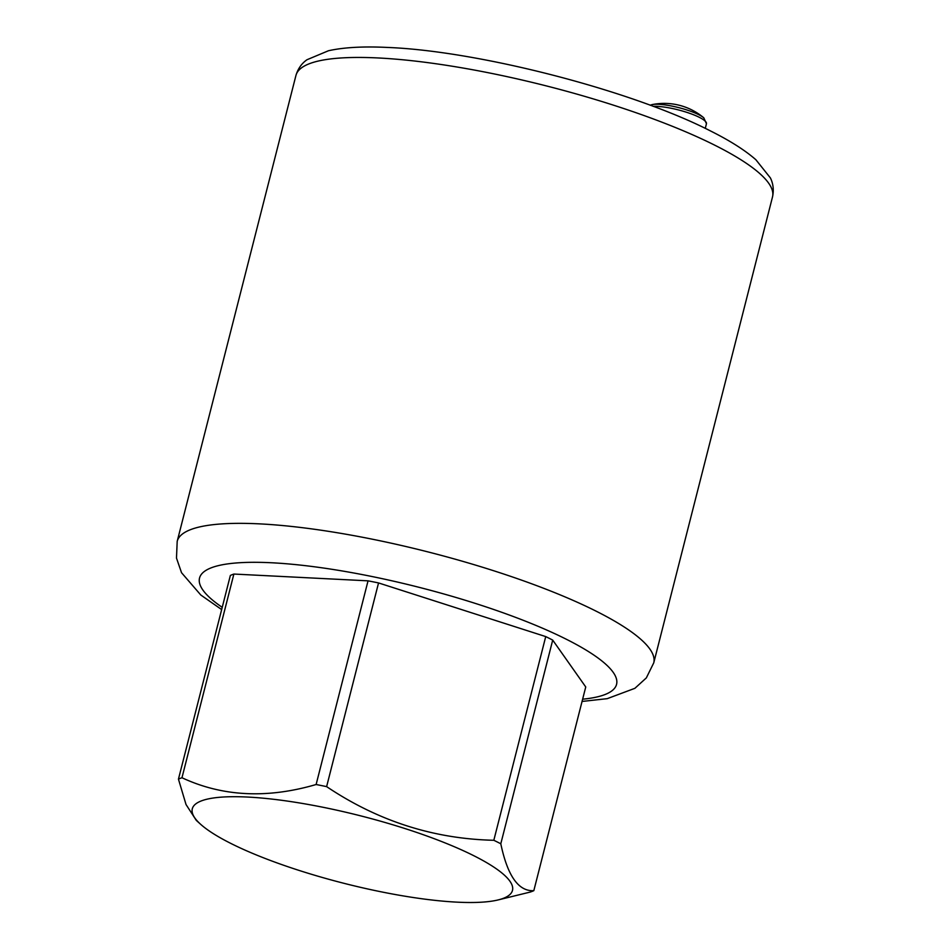 <?xml version="1.0" encoding="UTF-8"?>
<svg xmlns="http://www.w3.org/2000/svg" width="949" height="949" viewBox="0 0 949 949"><rect width="100%" height="100%" fill="white"/><g stroke="black" fill="none" stroke-linecap="round" stroke-linejoin="round"><path stroke-width="1.42" d="M653.185 106.335A30.736 6.465 -165.7 0 1 693.245 114.639A30.736 6.465 -165.7 0 1 706.447 123.738L703.79 117.806A29.122 6.121 -165.7 0 0 693.031 112.16A29.122 6.121 -165.7 0 0 653.825 104.366A29.122 6.121 -165.7 0 0 652.058 104.615L650.101 105.197M230.927 843.471A165.209 34.745 -165.7 0 0 497.751 900.02A165.209 34.745 -165.7 0 0 473.848 855.737A165.209 34.745 -165.7 0 0 272.766 799.188A165.209 34.745 -165.7 0 0 200.619 824.278A165.209 34.745 -165.7 0 0 230.927 843.471M533.824 890.66L585.747 686.969L552.709 640.101L500.799 843.78C507.537 875.939 518.545 891.562 533.824 890.66A192.113 40.404 -165.7 0 1 530.301 892.048L497.751 900.02M500.799 843.78A192.113 40.404 -165.7 0 0 497.359 842.024A192.113 40.404 -165.7 0 0 493.824 840.28L545.734 636.589L378.544 582.935L326.622 786.626A192.113 40.404 -165.7 0 0 316.124 784.515L368.046 580.835L233.881 574.05L181.971 777.741A192.113 40.404 -165.7 0 0 178.448 779.141L230.358 575.45A192.113 40.404 -165.7 0 1 233.881 574.05M378.544 582.935A192.113 40.404 -165.7 0 0 368.046 580.835M552.709 640.101A192.113 40.404 -165.7 0 0 545.734 636.589M326.622 786.626C377.916 821.027 433.646 838.916 493.824 840.28M181.971 777.741C222.351 796.579 267.072 798.844 316.124 784.515M200.619 824.278L196.313 820.411L186.028 804.527L178.448 779.141M295.946 75.446C297.939 68.731 301.616 63.5 306.978 59.74L328.461 50.748C343.74 47.343 363.455 46.252 387.595 47.45C478.604 50.938 632.034 90.606 710.611 131.009C729.959 140.677 745.06 150.25 755.89 159.752L770.374 177.89C773.269 183.75 773.981 190.085 772.51 196.929A245.898 51.709 -165.7 0 0 715.012 145.316A245.898 51.709 -165.7 0 0 457.169 67.035A245.898 51.709 -165.7 0 0 295.946 75.446L177.19 541.357A245.898 51.709 14.3 0 1 338.413 532.935A245.898 51.709 14.3 0 1 596.245 611.227A245.898 51.709 14.3 0 1 653.754 662.829L646.34 677.894L634.881 688.322L607.206 698.666L582.057 701.441M582.627 699.199A215.162 45.244 -165.7 0 0 566.233 639.199A215.162 45.244 -165.7 0 0 291.473 564.204A215.162 45.244 -165.7 0 0 222.232 607.336M706.447 123.738L705.273 128.376M703.79 117.806A61.471 61.471 0 0 0 652.058 104.615M772.51 196.929L653.754 662.829M221.663 609.578L200.797 595.011L181.532 572.71L176.49 558.095L177.19 541.357"/></g></svg>
